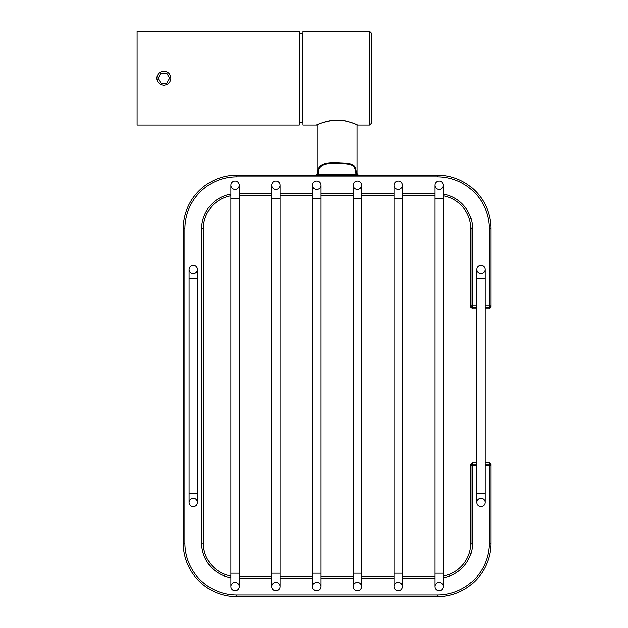 <?xml version="1.0" encoding="UTF-8"?>
<svg xmlns="http://www.w3.org/2000/svg" width="628" height="628" viewBox="0 0 628 628"><rect width="100%" height="100%" fill="white"/><g stroke="black" fill="none" stroke-linecap="round" stroke-linejoin="round"><path stroke-width="0.94" d="M137.085 78.217L137.085 31.4L299.281 31.4L299.281 125.043L137.085 125.043L137.085 78.217M156.812 78.217C157.236 73.955 159.583 71.616 163.837 71.2C168.092 71.608 170.431 73.947 170.863 78.217C170.439 82.488 168.092 84.835 163.837 85.243C159.583 84.835 157.243 82.496 156.812 78.217M299.281 31.4L299.281 125.043M299.619 123.033L299.619 33.41L299.619 123.033M302.625 78.217L302.963 125.043L302.963 31.4L302.625 78.217M316.591 124.933L316.339 125.043C315.068 125.647 326.796 119.673 337.911 120.136C350.134 120.568 359.334 125.914 357.811 125.043L357.56 124.933M369.515 125.043L369.515 31.4L371.187 33.072L371.187 123.371L369.515 125.043L357.811 125.043M485.067 305.962L490.915 305.962L490.915 228.718A53.513 53.513 0 0 0 437.41 175.212L236.748 175.212A53.513 53.513 0 0 0 183.235 228.718L183.235 543.087A53.513 53.513 0 0 0 236.748 596.6L437.41 596.6A53.513 53.513 0 0 0 490.915 543.087L490.915 465.85A1.672 1.625 180 0 0 489.243 464.225L485.067 464.225M443.258 576.017A33.441 33.441 0 0 0 470.851 543.087A33.441 33.441 0 0 1 443.258 576.017A33.441 33.441 0 0 0 470.851 543.087L470.851 464.5L472.523 462.828L472.523 465.85L470.851 465.85A1.672 1.625 0 0 1 472.523 464.225L476.707 464.225M485.067 307.587L489.243 307.587L489.243 308.984L490.915 307.312L490.915 305.962A1.672 1.625 180 0 1 489.243 307.587L489.243 228.718A51.841 51.841 0 0 0 437.41 176.884L236.748 176.884A51.841 51.841 0 0 0 184.907 228.718L184.907 543.087A51.841 51.841 0 0 0 236.748 594.928L437.41 594.928A51.841 51.841 0 0 0 489.243 543.087L489.243 462.828L485.067 462.828M235.076 582.384A4.184 4.184 0 0 1 239.252 586.568A4.184 4.184 0 0 1 235.076 590.744A4.184 4.184 0 0 1 230.892 586.568A4.184 4.184 0 0 1 235.076 582.384M275.873 189.421A4.184 4.184 0 0 0 280.057 185.244A4.184 4.184 0 0 0 275.873 181.06A4.184 4.184 0 0 0 271.696 185.244A4.184 4.184 0 0 0 275.873 189.421M275.873 582.384A4.184 4.184 0 0 1 280.057 586.568A4.184 4.184 0 0 1 275.873 590.744A4.184 4.184 0 0 1 271.696 586.568A4.184 4.184 0 0 1 275.873 582.384M316.677 189.421A4.184 4.184 0 0 0 320.853 185.244A4.184 4.184 0 0 0 316.677 181.06A4.184 4.184 0 0 0 312.493 185.244A4.184 4.184 0 0 0 316.677 189.421M316.677 582.384A4.184 4.184 0 0 1 320.853 586.568A4.184 4.184 0 0 1 316.677 590.744A4.184 4.184 0 0 1 312.493 586.568A4.184 4.184 0 0 1 316.677 582.384M357.473 189.421A4.184 4.184 0 0 0 361.657 185.244A4.184 4.184 0 0 0 357.473 181.06A4.184 4.184 0 0 0 353.297 185.244A4.184 4.184 0 0 0 357.473 189.421M357.473 582.384A4.184 4.184 0 0 1 361.657 586.568A4.184 4.184 0 0 1 357.473 590.744A4.184 4.184 0 0 1 353.297 586.568A4.184 4.184 0 0 1 357.473 582.384M398.278 189.421A4.184 4.184 0 0 0 402.462 185.244A4.184 4.184 0 0 0 398.278 181.06A4.184 4.184 0 0 0 394.101 185.244A4.184 4.184 0 0 0 398.278 189.421M398.278 582.384A4.184 4.184 0 0 1 402.462 586.568A4.184 4.184 0 0 1 398.278 590.744A4.184 4.184 0 0 1 394.101 586.568A4.184 4.184 0 0 1 398.278 582.384M439.082 189.421A4.184 4.184 0 0 0 443.258 185.244A4.184 4.184 0 0 0 439.082 181.06A4.184 4.184 0 0 0 434.898 185.244A4.184 4.184 0 0 0 439.082 189.421M439.082 582.384A4.184 4.184 0 0 1 443.258 586.568A4.184 4.184 0 0 1 439.082 590.744A4.184 4.184 0 0 1 434.898 586.568A4.184 4.184 0 0 1 439.082 582.384M480.883 498.279A4.184 4.184 0 0 0 476.707 502.455A4.184 4.184 0 0 0 480.883 506.639A4.184 4.184 0 0 0 485.067 502.455A4.184 4.184 0 0 0 480.883 498.279M480.883 273.533A4.184 4.184 0 0 1 476.707 269.349A4.184 4.184 0 0 1 480.883 265.173A4.184 4.184 0 0 1 485.067 269.349A4.184 4.184 0 0 1 480.883 273.533M193.267 498.279A4.184 4.184 0 0 1 197.451 502.455A4.184 4.184 0 0 1 193.267 506.639A4.184 4.184 0 0 1 189.091 502.455A4.184 4.184 0 0 1 193.267 498.279M193.267 273.533A4.184 4.184 0 0 0 197.451 269.349A4.184 4.184 0 0 0 193.267 265.173A4.184 4.184 0 0 0 189.091 269.349A4.184 4.184 0 0 0 193.267 273.533M235.076 189.421A4.184 4.184 0 0 0 239.252 185.244A4.184 4.184 0 0 0 235.076 181.06A4.184 4.184 0 0 0 230.892 185.244A4.184 4.184 0 0 0 235.076 189.421M235.076 181.06A4.184 4.184 0 0 0 230.892 185.244A4.184 4.184 0 0 1 235.076 181.06A4.184 4.184 0 0 1 239.252 185.244A4.184 4.184 0 0 0 235.076 181.06M235.076 590.744A4.184 4.184 0 0 1 230.892 586.568L230.892 573.191L239.252 573.191L239.252 586.568A4.184 4.184 0 0 1 235.076 590.744M275.873 181.06A4.184 4.184 0 0 0 271.696 185.244A4.184 4.184 0 0 1 275.873 181.06A4.184 4.184 0 0 1 280.057 185.244A4.184 4.184 0 0 0 275.873 181.06M275.873 590.744A4.184 4.184 0 0 1 271.696 586.568L271.696 573.191L280.057 573.191L280.057 586.568A4.184 4.184 0 0 1 275.873 590.744M316.677 181.06A4.184 4.184 0 0 0 312.493 185.244A4.184 4.184 0 0 1 316.677 181.06A4.184 4.184 0 0 1 320.853 185.244A4.184 4.184 0 0 0 316.677 181.06M316.677 590.744A4.184 4.184 0 0 1 312.493 586.568L312.493 573.191L320.853 573.191L320.853 586.568A4.184 4.184 0 0 1 316.677 590.744M357.473 181.06A4.184 4.184 0 0 0 353.297 185.244A4.184 4.184 0 0 1 357.473 181.06A4.184 4.184 0 0 1 361.657 185.244A4.184 4.184 0 0 0 357.473 181.06M357.473 590.744A4.184 4.184 0 0 1 353.297 586.568L353.297 573.191L361.657 573.191L361.657 586.568A4.184 4.184 0 0 1 357.473 590.744M398.278 181.06A4.184 4.184 0 0 0 394.101 185.244A4.184 4.184 0 0 1 398.278 181.06A4.184 4.184 0 0 1 402.462 185.244A4.184 4.184 0 0 0 398.278 181.06M398.278 590.744A4.184 4.184 0 0 1 394.101 586.568L394.101 573.191L402.462 573.191L402.462 586.568A4.184 4.184 0 0 1 398.278 590.744M439.082 181.06A4.184 4.184 0 0 0 434.898 185.244A4.184 4.184 0 0 1 439.082 181.06A4.184 4.184 0 0 1 443.258 185.244A4.184 4.184 0 0 0 439.082 181.06M439.082 590.744A4.184 4.184 0 0 1 434.898 586.568L434.898 573.191L443.258 573.191L443.258 586.568A4.184 4.184 0 0 1 439.082 590.744M480.883 506.639A4.184 4.184 0 0 0 485.067 502.455A4.184 4.184 0 0 1 480.883 506.639A4.184 4.184 0 0 1 476.707 502.455A4.184 4.184 0 0 0 480.883 506.639M480.883 265.173A4.184 4.184 0 0 1 485.067 269.349L485.067 278.549L476.707 278.549L476.707 269.349A4.184 4.184 0 0 1 480.883 265.173M193.267 506.639A4.184 4.184 0 0 1 189.091 502.455A4.184 4.184 0 0 0 193.267 506.639A4.184 4.184 0 0 0 197.451 502.455A4.184 4.184 0 0 1 193.267 506.639M189.091 278.549L197.451 278.549L197.451 269.349A4.184 4.184 0 0 0 193.267 265.173A4.184 4.184 0 0 0 189.091 269.349L189.091 502.455M443.258 195.787A33.441 33.441 0 0 1 470.851 228.718A33.441 33.441 0 0 0 443.258 195.787A33.441 33.441 0 0 1 470.851 228.718L470.851 305.962A1.672 1.625 -0 0 0 472.523 307.587L472.523 308.984L470.851 307.312L470.851 305.962L472.523 305.962L472.523 307.587L476.707 307.587M318.027 175.463L318.09 173.885C318.451 169.152 317.972 161.788 340.58 163.531C356.154 163.884 354.632 167.15 356.06 173.885L356.123 175.463M317.47 173.673L317.438 173.626C317.807 168.712 317.313 161.051 340.698 162.864C356.814 163.233 355.236 166.624 356.712 173.626L356.123 174.678L318.027 174.678L317.47 173.673L318.09 173.885M357.144 124.776L357.144 173.54L356.712 173.626A1.672 1.594 -139 0 0 358.353 175.251M315.798 175.251A1.672 1.594 -41 0 0 317.438 173.626L317.007 173.54L317.007 124.776L316.473 125.011C314.832 125.215 334.779 117.036 346.75 121.282C354.019 123.033 359.389 125.836 357.677 125.011L357.677 125.011M317.297 173.54A1.672 1.649 -90 0 1 315.649 175.212L236.748 175.212A53.513 53.513 0 0 0 183.235 228.718L183.235 543.087A53.513 53.513 0 0 0 236.748 596.6L236.748 594.928M437.41 176.884L437.41 175.212L358.486 175.212L357.144 173.54M356.853 173.54A1.672 1.649 -90 0 0 358.502 175.212M437.41 596.6A53.513 53.513 0 0 0 490.915 543.087A53.513 53.513 0 0 1 437.41 596.6L437.41 594.928M489.243 462.828C489.628 462.475 490.185 463.032 490.915 464.5L490.915 465.85L485.067 465.85M239.252 576.535L271.696 576.535M280.057 576.535L312.493 576.535M320.853 576.535L353.297 576.535M361.657 576.535L394.101 576.535M402.462 576.535L434.898 576.535M230.892 194.091A35.113 35.113 0 0 0 201.627 228.718L201.627 543.087L203.299 543.087L203.299 228.718A33.441 33.441 0 0 1 230.892 195.787A33.441 33.441 0 0 0 203.299 228.718L203.299 543.087A33.441 33.441 0 0 0 230.892 576.017M434.898 195.277L402.462 195.277L434.898 195.277M394.101 195.277L361.657 195.277L394.101 195.277M353.297 195.277L320.853 195.277L353.297 195.277M312.493 195.277L280.057 195.277L312.493 195.277M271.696 195.277L239.252 195.277L271.696 195.277M166.734 73.201L160.941 73.201L158.044 78.217L160.941 83.241L166.734 83.241L169.631 78.217L166.734 73.201M299.956 122.703L302.296 122.703L302.296 33.739L299.956 33.739M476.707 465.85L472.523 465.85L472.523 543.087A35.113 35.113 0 0 1 443.258 577.713M470.851 228.718L472.523 228.718L472.523 305.962L476.707 305.962M472.523 228.718A35.113 35.113 0 0 0 443.258 194.091M434.898 193.605L402.462 193.605M394.101 193.605L361.657 193.605M353.297 193.605L320.853 193.605M312.493 193.605L280.057 193.605M271.696 193.605L239.252 193.605M201.627 543.087A35.113 35.113 0 0 0 230.892 577.713M239.252 578.207L271.696 578.207M280.057 578.207L312.493 578.207M320.853 578.207L353.297 578.207M361.657 578.207L394.101 578.207M402.462 578.207L434.898 578.207M239.252 185.244L239.252 198.621L230.892 198.621L230.892 185.244M280.057 185.244L280.057 198.621L271.696 198.621L271.696 185.244M320.853 185.244L320.853 198.621L312.493 198.621L312.493 185.244M361.657 185.244L361.657 198.621L353.297 198.621L353.297 185.244M402.462 185.244L402.462 198.621L394.101 198.621L394.101 185.244M443.258 185.244L443.258 198.621L434.898 198.621L434.898 185.244M476.707 502.455L476.707 493.263L485.067 493.263L485.067 502.455M197.451 278.549L197.451 493.263L189.091 493.263M489.243 228.718L490.915 228.718M236.748 176.884L236.748 175.212M356.688 173.673L356.06 173.885M184.907 228.718L183.235 228.718M184.907 543.087L183.235 543.087A53.513 53.513 0 0 0 236.748 596.6M489.243 543.087L490.915 543.087M470.851 543.087L472.523 543.087M203.299 228.718L201.627 228.718M316.339 125.043L302.963 125.043M369.515 31.4L302.963 31.4M476.707 462.828L472.523 462.828M239.252 198.621L239.252 573.191M230.892 198.621L230.892 573.191M280.057 198.621L280.057 573.191M271.696 198.621L271.696 573.191M320.853 198.621L320.853 573.191M312.493 198.621L312.493 573.191M361.657 198.621L361.657 573.191M353.297 198.621L353.297 573.191M402.462 198.621L402.462 573.191M394.101 198.621L394.101 573.191M443.258 198.621L443.258 573.191M434.898 198.621L434.898 573.191M476.707 493.263L476.707 278.549M485.067 493.263L485.067 278.549M197.451 493.263L197.451 502.455M317.007 173.54C317.368 173.901 316.81 174.458 315.334 175.212M472.523 308.984L476.707 308.984M485.067 308.984L489.243 308.984"/></g></svg>
